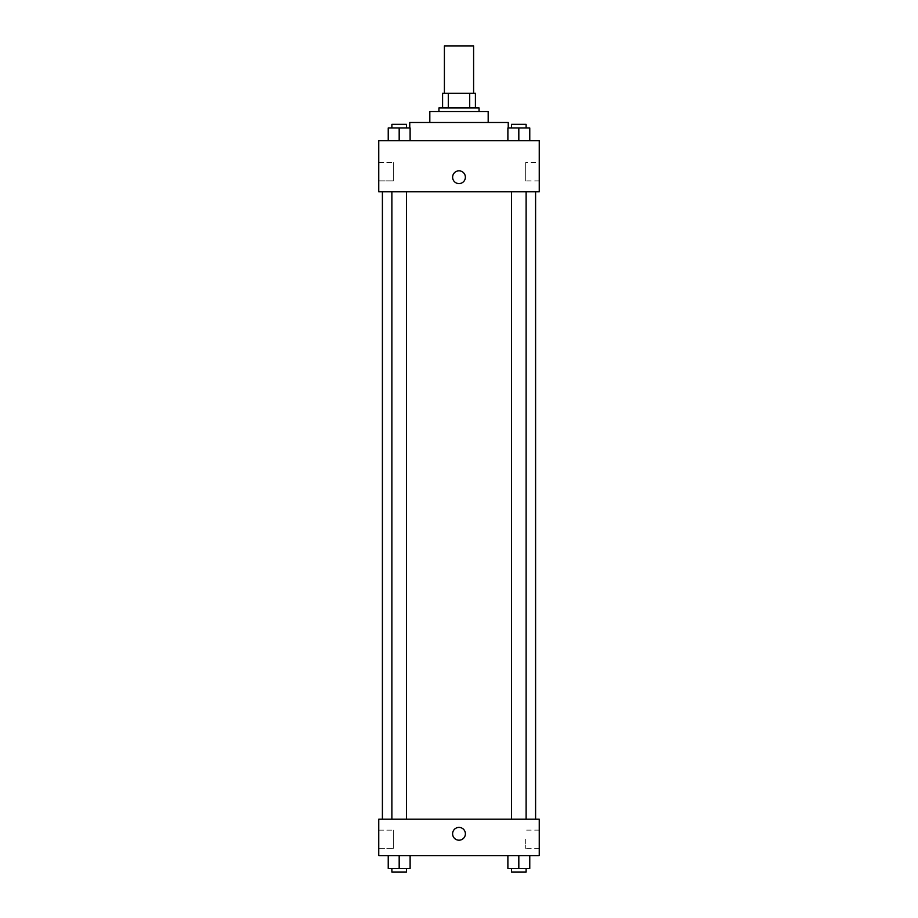 <?xml version="1.0" encoding="UTF-8"?>
<svg xmlns="http://www.w3.org/2000/svg" width="918" height="918" viewBox="0 0 918 918"><rect width="100%" height="100%" fill="white"/><g stroke="black" fill="none" stroke-linecap="round" stroke-linejoin="round"><path stroke-width="0.69" stroke-dasharray="4.59 3.44" d="M444.404 45.9L473.596 45.9M459 93.315L444.404 93.315L459 93.315M469.706 107.911L469.706 93.315L475.409 93.315L475.409 107.911L448.294 107.911L475.409 107.911M469.706 93.315L442.591 93.315M448.294 107.911L442.591 107.911L448.294 107.911L448.294 93.315M479.058 107.911L438.942 107.911M438.942 111.56L479.058 111.56L438.942 111.56M488.181 111.56L429.819 111.56M429.819 122.496L488.181 122.496L429.819 122.496M508.239 122.496L409.761 122.496M409.761 140.741L508.239 140.741L409.761 140.741L409.761 127.969M539.245 140.741L378.755 140.741L378.755 191.805L539.245 191.805L539.245 140.741M388.234 140.741L410.116 140.741L388.234 140.741L410.116 140.741L388.234 140.741L399.181 140.741L399.181 127.969L388.234 127.969L406.479 127.969L388.234 127.969L388.234 140.741L399.181 140.741L388.234 140.741L388.234 127.969L388.234 140.741L410.116 140.741L399.181 140.741L399.181 127.969L410.116 127.969L391.883 127.969L410.116 127.969L410.116 140.741L410.116 127.969M507.884 140.741L529.766 140.741L507.884 140.741L529.766 140.741L507.884 140.741L518.819 140.741L518.819 127.969L507.884 127.969L526.117 127.969L507.884 127.969L507.884 140.741L518.819 140.741L507.884 140.741L507.884 127.969L507.884 140.741L529.766 140.741L518.819 140.741L518.819 127.969L529.766 127.969L511.521 127.969L529.766 127.969L529.766 140.741L529.766 127.969M465.38 177.22A6.38 6.38 0 0 0 455.81 171.689A6.38 6.38 0 0 0 455.81 182.739A6.38 6.38 0 0 0 465.38 177.22A6.38 6.38 0 0 1 455.81 182.739A6.38 6.38 0 0 1 455.81 171.689A6.38 6.38 0 0 1 465.38 177.22M539.245 162.601L539.245 180.892L539.245 162.601L525.681 162.601L525.681 180.892L525.681 162.601M452.62 177.22A6.38 6.38 0 0 0 462.19 182.739A6.38 6.38 0 0 0 462.19 171.689A6.38 6.38 0 0 0 452.62 177.22M378.755 180.869L378.755 162.624L378.755 180.869L378.755 162.624L378.755 180.869L393.34 180.869L393.34 162.624L393.34 180.869L393.34 162.624L393.34 180.869L378.755 180.869M518.819 191.805L526.117 191.805L518.819 191.805M399.181 191.805L391.883 191.805L399.181 191.805M459 191.805L382.404 191.805L459 191.805M459 819.212L382.404 819.212L459 819.212M518.819 819.212L511.521 819.212L518.819 819.212M399.181 819.212L391.883 819.212L399.181 819.212M539.245 819.212L378.755 819.212L378.755 855.691L539.245 855.691L539.245 819.212M378.755 839.27L378.755 848.393L378.755 839.27M529.766 868.451L529.766 855.691L529.766 868.451L518.819 868.451L529.766 868.451L518.819 868.451L518.819 855.691L529.766 855.691L507.884 855.691L529.766 855.691L507.884 855.691L529.766 855.691L507.884 855.691L529.766 855.691L518.819 855.691L518.819 868.451L507.884 868.451L507.884 855.691L507.884 868.451L526.117 868.451L507.884 868.451L507.884 855.691M410.116 868.451L410.116 855.691L410.116 868.451L399.181 868.451L410.116 868.451L399.181 868.451L399.181 855.691L410.116 855.691L388.234 855.691L410.116 855.691L388.234 855.691L410.116 855.691L388.234 855.691L410.116 855.691L399.181 855.691L399.181 868.451L388.234 868.451L388.234 855.691L388.234 868.451L406.479 868.451L388.234 868.451L388.234 855.691M378.755 848.393L393.34 848.393L393.34 830.147L393.34 848.393L393.34 830.147L393.34 848.393L378.755 848.393M539.245 839.27L539.245 830.124L539.245 839.27M459 827.416A6.38 6.38 0 0 0 453.469 836.986A6.38 6.38 0 0 0 464.531 836.986A6.38 6.38 0 0 0 459 827.416A6.38 6.38 0 0 1 464.531 836.986A6.38 6.38 0 0 1 453.469 836.986A6.38 6.38 0 0 1 459 827.416M525.681 839.27L525.681 848.416L525.681 839.27M459 840.188A6.38 6.38 0 0 0 464.531 830.606A6.38 6.38 0 0 0 453.469 830.606A6.38 6.38 0 0 0 459 840.188M511.521 868.451L511.521 872.1L526.117 872.1L511.521 872.1L526.117 872.1L526.117 868.451L511.521 868.451L526.117 868.451M518.819 868.451L518.819 855.691M391.883 868.451L391.883 872.1L406.479 872.1L391.883 872.1L406.479 872.1L406.479 868.451L391.883 868.451L406.479 868.451M399.181 868.451L399.181 855.691M511.521 127.969L511.521 124.32L526.117 124.32L511.521 124.32L526.117 124.32L526.117 127.969M518.819 140.741L518.819 127.969M391.883 127.969L391.883 124.32L406.479 124.32L391.883 124.32L406.479 124.32L406.479 127.969M399.181 140.741L399.181 127.969M508.239 140.741L508.239 127.969M539.245 180.892L525.681 180.892M378.755 162.624L393.34 162.624L378.755 162.624M406.479 819.212L406.479 191.805M391.883 819.212L391.883 191.805M526.117 819.212L526.117 191.805M511.521 819.212L511.521 191.805M378.755 830.147L393.34 830.147L378.755 830.147M539.245 830.124L525.681 830.124M539.245 848.416L525.681 848.416"/><path stroke-width="1.38" d="M473.596 93.315L473.596 45.9L444.404 45.9L444.404 93.315M448.294 107.911L448.294 93.315L442.591 93.315L442.591 107.911L442.591 93.315M448.294 93.315L475.409 93.315L475.409 107.911M469.706 107.911L469.706 93.315M438.942 111.56L438.942 107.911L479.058 107.911L479.058 111.56M429.819 122.496L429.819 111.56L488.181 111.56L488.181 122.496M409.761 127.969L409.761 122.496L508.239 122.496L508.239 127.969M378.755 140.741L539.245 140.741L539.245 191.805L378.755 191.805L378.755 140.741M452.62 177.22A6.38 6.38 0 0 1 462.19 171.689A6.38 6.38 0 0 1 462.19 182.739A6.38 6.38 0 0 1 452.62 177.22M378.755 819.212L539.245 819.212L539.245 855.691L378.755 855.691L378.755 819.212M459 840.188A6.38 6.38 0 0 1 453.469 830.606A6.38 6.38 0 0 1 464.531 830.606A6.38 6.38 0 0 1 459 840.188M507.884 855.691L507.884 868.451L529.766 868.451L529.766 855.691L529.766 868.451M518.819 868.451L518.819 855.691M526.117 868.451L526.117 872.1L511.521 872.1L511.521 868.451M388.234 855.691L388.234 868.451L410.116 868.451L410.116 855.691L410.116 868.451M399.181 868.451L399.181 855.691M406.479 868.451L406.479 872.1L391.883 872.1L391.883 868.451M507.884 140.741L507.884 127.969L529.766 127.969L529.766 140.741L529.766 127.969M518.819 140.741L518.819 127.969M526.117 127.969L526.117 124.32L511.521 124.32L511.521 127.969M388.234 140.741L388.234 127.969L410.116 127.969L410.116 140.741L410.116 127.969M399.181 140.741L399.181 127.969M406.479 127.969L406.479 124.32L391.883 124.32L391.883 127.969M535.596 819.212L535.596 191.805M382.404 819.212L382.404 191.805M511.521 191.805L511.521 819.212M526.117 191.805L526.117 819.212M406.479 819.212L406.479 191.805M391.883 819.212L391.883 191.805"/></g></svg>
